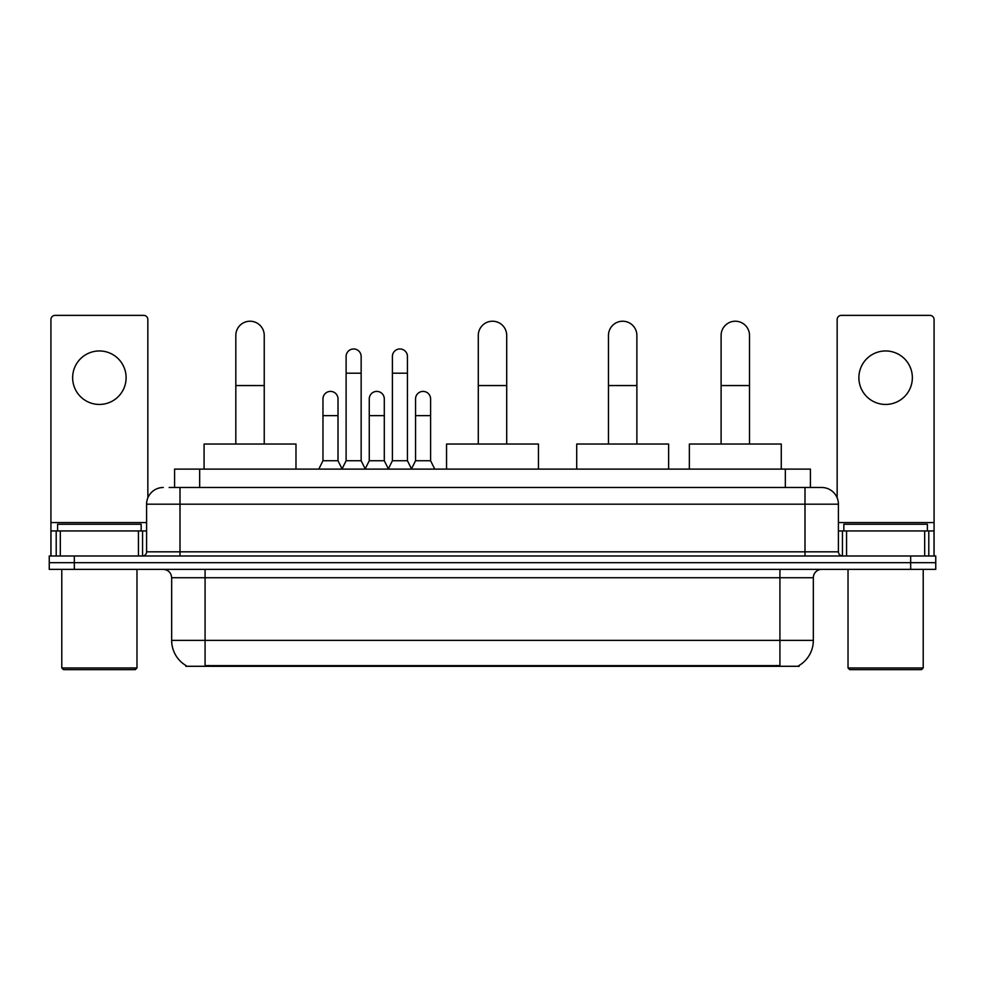 <?xml version="1.0" encoding="UTF-8"?>
<svg xmlns="http://www.w3.org/2000/svg" width="985" height="985" viewBox="0 0 985 985"><rect width="100%" height="100%" fill="white"/><g stroke="black" fill="none" stroke-linecap="round" stroke-linejoin="round"><path stroke-width="1.48" d="M169.149 487.489L180.009 487.489L169.149 487.489L174.591 487.489L174.591 469.106L810.409 469.106L810.409 487.489M799.143 665.466L799.143 666.291L185.857 666.291L185.857 665.466M186.103 665.614A29.242 29.242 0 0 1 171.661 640.385L205.077 640.385L205.077 665.614L779.923 665.614L779.923 640.385L813.339 640.385L813.339 577.727A8.36 8.36 0 0 1 821.699 569.367M171.661 640.385L171.661 577.727C171.156 572.654 168.373 569.859 163.301 569.367M798.897 665.614A29.242 29.242 0 0 0 813.339 640.385M74.318 555.996L935.75 555.996L935.75 562.681L49.25 562.681L49.25 569.367L74.318 569.367L74.318 562.681L49.25 562.681L49.25 555.996L74.318 555.996L74.318 562.681L935.75 562.681L935.75 569.367L74.318 569.367M163.301 487.489A16.708 16.708 0 0 0 146.593 504.197L146.593 551.822A4.174 4.174 0 0 1 142.406 555.996M821.699 487.489L804.991 487.489L821.699 487.489A16.708 16.708 0 0 1 838.407 504.197L838.407 551.822C838.654 554.358 840.045 555.749 842.594 555.996M838.407 504.197L180.009 504.197L180.009 487.489L804.991 487.489L804.991 551.822L838.407 551.822M99.386 350.956A26.743 26.743 0 0 0 72.644 377.698A26.743 26.743 0 0 0 99.386 404.441A26.743 26.743 0 0 0 126.117 377.698A26.743 26.743 0 0 0 99.386 350.956M138.442 555.996L138.442 530.94L60.319 530.94L60.319 555.996M147.849 497.844L147.849 319.546A4.174 4.174 0 0 0 143.662 315.372L55.098 315.372A4.174 4.174 0 0 0 50.924 319.546L50.924 530.94L60.319 530.94M138.442 530.94L146.593 530.94M50.924 555.996L50.924 530.94M135.314 669.628L63.459 669.628L61.784 667.965L136.977 667.965L135.314 669.628M61.784 569.367L61.784 667.965M136.977 569.367L136.977 667.965M141.163 530.94L141.163 524.254L57.61 524.254L57.61 530.94M235.821 444.038L235.821 335.417A14.209 14.209 0 0 1 250.03 321.221A14.209 14.209 0 0 1 264.239 335.417A14.209 14.209 0 0 0 250.03 321.221M264.239 444.038L264.239 335.417M295.98 469.106L295.98 444.038L204.08 444.038L204.08 469.106M478.291 444.038L478.291 335.417A14.209 14.209 0 0 1 492.5 321.221A14.209 14.209 0 0 1 506.709 335.417A14.209 14.209 0 0 0 492.5 321.221M506.709 444.038L506.709 335.417M538.45 469.106L538.45 444.038L446.55 444.038L446.55 469.106M608.471 444.038L608.471 335.417A14.209 14.209 0 0 1 622.68 321.221A14.209 14.209 0 0 1 636.876 335.417A14.209 14.209 0 0 0 622.68 321.221M636.876 444.038L636.876 335.417M668.63 469.106L668.63 444.038L576.717 444.038L576.717 469.106M721.106 444.038L721.106 335.417A14.209 14.209 0 0 1 735.303 321.221A14.209 14.209 0 0 1 749.511 335.417A14.209 14.209 0 0 0 735.303 321.221M749.511 444.038L749.511 335.417M781.265 469.106L781.265 444.038L689.352 444.038L689.352 469.106M341.943 469.106L346.117 460.746L361.15 460.746L365.337 469.106M361.15 460.746L361.15 356.471A7.523 7.523 0 0 0 353.64 348.961A7.523 7.523 0 0 1 354.108 348.973M346.117 460.746L346.117 373.192L361.15 373.192M346.117 373.192L346.117 356.471A7.523 7.523 0 0 1 353.64 348.961M388.225 469.106L392.399 460.746L407.445 460.746L411.619 469.106M407.445 460.746L407.445 356.471A7.523 7.523 0 0 0 399.922 348.961A7.523 7.523 0 0 1 400.39 348.973M392.399 460.746L392.399 373.192L407.445 373.192M392.399 373.192L392.399 356.471A7.523 7.523 0 0 1 399.922 348.961M318.795 469.106L322.969 460.746L338.015 460.746L342.066 468.86M338.015 460.746L338.015 398.925A7.523 7.523 0 0 0 330.96 391.414A7.523 7.523 0 0 1 338.015 398.925M322.969 460.746L322.969 415.633L338.015 415.633M322.969 415.633L322.969 398.925A7.523 7.523 0 0 1 330.96 391.414M365.201 468.86L369.264 460.746L384.298 460.746L388.349 468.86M384.298 460.746L384.298 398.925A7.523 7.523 0 0 0 377.255 391.414A7.523 7.523 0 0 1 384.298 398.925M369.264 460.746L369.264 415.633L384.298 415.633M369.264 415.633L369.264 398.925A7.523 7.523 0 0 1 377.255 391.414M411.496 468.86L415.547 460.746L430.593 460.746L434.767 469.106M430.593 460.746L430.593 398.925A7.523 7.523 0 0 0 423.538 391.414A7.523 7.523 0 0 1 430.593 398.925M415.547 460.746L415.547 415.633L430.593 415.633M415.547 415.633L415.547 398.925A7.523 7.523 0 0 1 423.538 391.414M885.613 350.956A26.743 26.743 0 0 0 858.883 377.698A26.743 26.743 0 0 0 885.613 404.441A26.743 26.743 0 0 0 912.356 377.698A26.743 26.743 0 0 0 885.613 350.956M924.681 555.996L924.681 530.94L846.558 530.94L846.558 555.996M934.075 555.996L934.075 530.94L934.075 555.996M924.681 530.94L934.075 530.94L934.075 319.546A4.174 4.174 0 0 0 929.902 315.372L841.338 315.372A4.174 4.174 0 0 0 837.151 319.546L837.151 497.844M838.407 530.94L846.558 530.94M921.541 669.628L849.686 669.628L848.023 667.965L923.216 667.965L921.541 669.628M848.023 569.367L848.023 667.965M923.216 569.367L923.216 667.965M927.39 530.94L927.39 524.254L843.837 524.254L843.837 530.94M776.586 666.291L776.586 665.466M208.414 666.291L208.414 665.466M199.659 487.489L199.659 469.106M785.341 487.489L785.341 469.106M779.923 569.367L779.923 577.727L171.661 577.727M813.339 577.727L779.923 577.727L779.923 640.385L205.077 640.385L205.077 569.367M910.682 569.367L910.682 555.996M180.009 555.996L180.009 504.197L146.593 504.197M146.593 551.822L804.991 551.822L804.991 555.996M146.593 522.579L50.924 522.579M142.554 530.94L142.554 555.996M50.986 530.94L50.986 555.996M56.207 555.996L56.207 530.94M235.821 385.554L264.239 385.554M478.291 385.554L506.709 385.554M608.471 385.554L636.876 385.554M721.106 385.554L749.511 385.554M934.075 522.579L838.407 522.579M934.014 555.996L934.014 530.94M928.793 530.94L928.793 555.996M842.446 555.996L842.446 530.94"/></g></svg>

